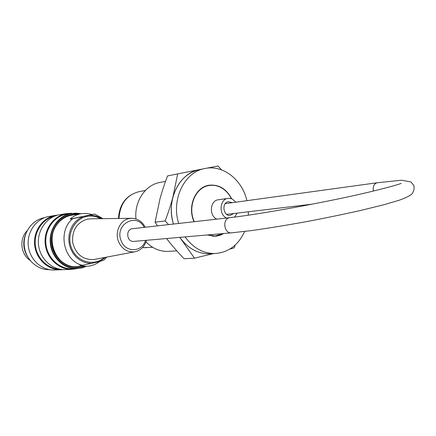 <?xml version="1.0" encoding="UTF-8"?>
<svg xmlns="http://www.w3.org/2000/svg" width="436" height="436" viewBox="0 0 436 436"><rect width="100%" height="100%" fill="white"/><g stroke="black" fill="none" stroke-linecap="round" stroke-linejoin="round"><path stroke-width="0.65" d="M246.923 200.664C242.214 179.686 222.965 164.476 204.8 168.525C184.542 171.893 170.95 199.486 178.689 223.445M185.087 236.912C193.148 247.991 203.089 253.529 214.904 253.523C228.453 252.515 238.361 245.157 244.634 231.451M248.291 215.21L248.346 211.776M231.674 198.805C226.377 188.788 218.845 184.265 209.084 185.229C195.377 186.93 187.011 206.757 194.058 221.706M207.105 234.982L215.798 236.247L220.196 235.249L223.712 233.533M204.8 168.525L199.432 169.62C179.283 172.972 165.762 200.315 173.446 224.039C170.803 214.959 170.629 205.95 172.923 197.018L177.67 173.888L199.574 169.588M213.297 253.61L194.483 258.205L179.801 237.375C187.807 248.351 197.688 253.828 209.444 253.823L211.106 253.73M25.637 234.279C22.552 242.291 23.299 249.915 27.871 257.158M77.259 268.625L71.215 269.361C58.38 269.394 46.505 257.943 45.197 243.855C43.753 229.783 53.176 216.218 65.754 213.716L71.804 213.242M66.534 213.564L58.833 214.855C46.396 217.33 37.076 230.682 38.499 244.531C39.78 258.39 51.513 269.655 64.196 269.622L66.207 269.546M63.166 269.59L60.141 269.77C47.54 269.802 35.899 258.646 34.624 244.918C33.218 231.2 42.477 217.973 54.832 215.515L57.808 215.09M55.595 215.368L48.249 216.599C36.03 219.03 26.874 232.056 28.258 245.555C29.506 259.066 41.011 270.048 53.475 270.015L55.448 269.944M80.584 213.793C65.569 210.239 50.031 223.979 50.587 241.064C50.794 258.161 67.024 271.612 81.914 267.65L85.81 266.32M82.867 266.44L81.728 266.756C67.847 270.407 52.614 258.504 51.541 242.618C50.178 226.753 63.389 212.741 77.652 214.256M86.437 266.309L81.848 267.955L76.077 268.647C63.384 268.696 51.617 257.344 50.309 243.37C48.865 229.407 58.173 215.945 70.616 213.46L81.243 213.684M73.461 268.745L71.482 268.821C58.882 268.87 47.213 257.638 45.916 243.806C44.488 229.99 53.732 216.665 66.081 214.201L71.411 213.308M44.483 217.711L43.725 217.853C31.833 220.224 22.928 232.884 24.274 245.98C25.501 259.088 36.7 269.731 48.837 269.682L49.584 269.671M60.07 269.235C47.807 269.11 36.569 258.21 35.321 244.858C33.953 231.516 42.853 218.61 54.849 216.054M80.377 266.549C67.193 269.301 53.225 258.128 51.851 243.266C50.238 228.426 61.694 214.654 75.145 214.654M144.207 227.347C136.49 211.88 114.036 224.709 121.224 240.923C125.563 252.945 142.256 252.346 145.504 240.383M146.523 240.291C144.572 246.727 140.599 250.575 134.61 251.828C127.416 252.482 122.085 249.147 118.619 241.833C114.51 232.388 120.009 220.251 128.996 218.6L131.983 218.289C137.803 218.605 142.218 221.586 145.226 227.232M131.367 218.294L90.884 218.823L87.156 219.199C76.627 222.682 71.809 230.519 72.714 242.71C75.908 254.466 83.009 260.063 94.023 259.513L94.994 259.327M106.711 257.109L104.084 259.976L99.206 261.665L82.322 265.322C63.514 260.919 57.296 231.009 72.714 218.692L94.677 214.032L102.907 218.665M91.958 214.447L86.917 213.433L81.799 213.596C77.445 214.267 73.537 216.098 70.082 219.09L94.677 214.032M70.082 219.09L72.714 218.692M82.322 265.322L79.641 265.442L85.854 266.314C90.939 266.26 95.539 264.663 99.648 261.535M81.352 213.667L72.218 215.122C67.929 215.782 64.081 217.58 60.675 220.507C43.142 234.285 54.62 268.009 76.169 266.723L77.973 266.647M53.612 254.395L53.841 253.943M30.051 260.341C20.547 254.204 19.026 238.628 27.152 230.731M133.966 241.391L133.667 241.419C126.947 242.149 125.339 229.93 131.999 228.758L229.968 217.64M216.812 219.134C208.795 215.744 210.032 200.386 218.338 199.781L227.941 198.38M226.562 218.027C218.469 214.577 219.706 198.963 228.083 198.364L230.524 198.456L232.497 199.176L235.838 202.19M237.239 213.1L234.481 217.106M194.32 221.679C187.284 206.882 195.551 187.186 209.144 185.507C214.294 184.733 219.128 185.976 223.646 189.235C226.873 191.644 229.44 194.794 231.353 198.685M223.085 233.587L215.15 236.012L207.749 234.928M233.609 213.536L230.219 215.417C223.074 216.49 221.384 202.277 228.589 201.705L232.219 202.685M177.67 173.888L167.506 175.959C164.356 184.303 161.827 192.025 159.919 199.138L155.085 222.142L157.5 225.843M166.568 238.536L168.269 240.705C172.721 246.335 177.986 252.335 184.057 258.712L194.483 258.205M235.206 245.054L234.187 247.85L229.756 249.141M206.631 168.214L218.06 165.985L221.602 169.882M168.569 224.589L165.146 220.932C168.4 212.283 170.994 204.31 172.923 197.018C177.566 181.817 186.488 172.672 199.683 169.571M212.997 253.512C200.92 254.946 190.401 250.313 181.441 239.609L179.67 237.386M155.085 222.142L165.146 220.932M169.342 251.316L168.029 251.398C159.761 251.577 152.426 248.406 146.022 241.882M135.961 218.937C134.157 201.536 145.297 184.929 159.832 182.471L165.522 181.365M146.812 247.692L142.436 247.67L152.638 247.261M118.995 218.458C120.025 203.819 126.74 194.881 139.133 191.638L145.33 190.494M100.471 218.698C97.174 216.839 93.675 215.962 89.974 216.06C76.218 216.234 65.972 232.922 71.215 247.283C76.104 261.78 93.882 267.012 104.318 257.562M89.691 215.237C93.996 215.133 98.007 216.283 101.724 218.681M105.545 257.327L99.206 261.665M92.378 263.344L87.952 263.142L83.63 261.965L79.581 259.856L75.984 256.897L72.992 253.202L70.73 248.929L69.297 244.247L68.752 239.359L69.128 234.47L70.392 229.788L72.501 225.51L75.357 221.804L78.84 218.828L82.796 216.703M133.667 241.419L231.462 232.851C223.984 233.674 222.071 219.068 229.483 217.733L230.224 217.613C250.607 215.33 291.428 208.457 329.387 200.734C366.927 193.273 397.763 185.049 401.164 183.365M231.462 232.851L251.109 230.622C267.252 228.36 285.204 225.456 304.971 221.913C324.994 218.125 343.9 214.229 361.689 210.217L384.274 204.62L398.935 200.315C405.502 198.004 409.835 195.889 411.933 193.965C413.949 191.099 414.56 188.243 413.764 185.398L410.93 181.932L401.578 180.221L376.917 182.804C373.914 184.003 372.747 186.761 373.407 191.077M118.429 218.463C119.448 203.988 126.353 195.045 139.133 191.638M209.444 253.823L214.904 253.523M71.215 269.361L64.196 269.622M60.141 269.77L53.475 270.015M76.077 268.647L71.482 268.821M49.491 269.655L48.837 269.682M134.61 251.828L94.023 259.513M85.854 266.314L76.169 266.723M226.644 214.365L311.947 204.19M225.27 203.645L377.309 182.733M209.144 185.507L205.901 186.068M215.15 236.012L212.327 236.252M176.803 250.842L168.029 251.398"/></g></svg>
